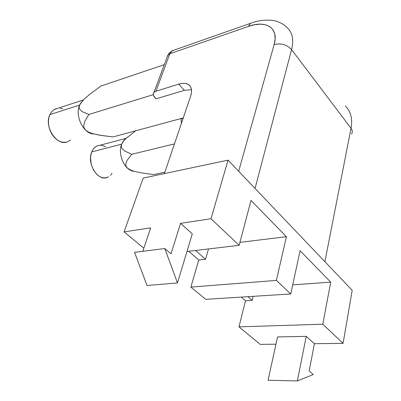 <?xml version="1.0" encoding="UTF-8"?>
<svg xmlns="http://www.w3.org/2000/svg" width="401" height="401" viewBox="0 0 401 401"><rect width="100%" height="100%" fill="white"/><g stroke="black" fill="none" stroke-linecap="round" stroke-linejoin="round"><path stroke-width="0.6" d="M99.899 145.272L96.781 146.094C94.591 147.202 92.922 149.137 91.774 151.894L121.648 144.17L122.826 141.779L124.691 139.528L135.688 130.801L125.769 138.696L123.072 141.403L121.648 144.17C117.428 154.019 124.681 170.455 133.393 171.137L134.676 171.438M133.598 171.127L140.33 172.711L153.568 174.59L164.866 172.179L153.568 174.59L140.33 172.711L133.598 171.127L130.275 169.894L127.428 168.119L125.959 166.009L125.749 164.019L126.982 160.525L131.759 154.29L124.696 151.012L122.014 148.5L121.308 146.676L121.648 144.17L123.363 141.312L125.769 138.696M65.99 142.18L63.473 142.325L60.882 141.809L58.31 140.651L55.854 138.886L53.624 136.586L51.704 133.829L50.17 130.731L49.092 127.408L48.516 124.004L48.456 120.651L48.917 117.483L49.884 114.631L51.308 112.205L53.133 110.295L55.283 108.977L57.985 108.255L54.381 109.438L53.213 110.23L51.493 111.959L49.884 114.631L79.629 105.032L82.636 100.756L79.629 105.032C74.601 115.408 83.343 133.598 93.298 133.919M93.819 133.954L93.819 133.954C83.734 134.205 74.476 115.638 79.629 105.032L81.503 102.075L83.999 99.348L89.483 94.541L100.831 86.09L164.28 64.656L100.831 86.09L89.483 94.541L83.999 99.348L80.265 103.744M92.38 133.548L99.393 135.157L113.082 136.911L183.257 117.949L113.082 136.911L100.872 135.408L92.38 133.548L88.877 132.24L85.809 130.305L84.11 127.944L83.704 125.688L84.636 121.673L88.927 114.43L82.21 111.638L79.724 109.323L79.137 107.548L79.629 105.032L80.38 103.628M130.275 169.894L127.428 168.119L125.959 166.009L125.749 164.019L126.982 160.525L131.759 154.29L174.455 143.909L131.759 154.29L124.696 151.012M122.014 148.5L121.308 146.676L121.648 144.17L123.363 141.312M352.188 290.304L228.059 160.134L143.182 178.099L228.059 160.134L211.001 218.735L239.166 245.312L186.971 251.492L239.166 245.312L251.006 200.43L286.399 236.71L239.948 242.354L286.399 236.71L276.379 280.414L290.74 293.963L300.093 250.745L330.72 282.139L292.705 284.885L330.72 282.139L322.79 324.198L343.081 343.341L352.188 290.304L228.059 160.134L211.001 218.735L180.58 223.337L211.001 218.735L239.166 245.312L251.006 200.43L286.399 236.71L276.379 280.414L190.876 287.086L276.379 280.414L290.74 293.963L205.698 299.336L290.74 293.963L300.093 250.745L330.72 282.139L322.79 324.198L238.986 326.85L322.79 324.198L343.081 343.341L314.399 343.702L343.081 343.341L352.188 290.304M192.295 233.873L180.58 223.337L171.021 253.823L164.801 248.545L177.473 282.951L192.295 233.873L180.58 223.337L171.021 253.823L164.801 248.545L134.53 252.329L164.801 248.545L177.473 282.951L147.052 285.507L177.473 282.951L192.295 233.873M143.849 248.214L124.089 231.883L150.676 227.863L124.089 231.883L143.182 178.099L124.089 231.883L143.849 248.214M153.302 94.671L88.927 114.43L153.302 94.671M79.724 109.323L79.137 107.548L79.629 105.032L49.884 114.631C43.408 127.237 58.075 147.824 68.471 141.312M88.877 132.24L85.809 130.305L84.11 127.944L83.704 125.688L84.636 121.673L88.927 114.43M142.811 251.292L150.676 227.863L142.811 251.292M260.209 344.389L275.973 344.188L260.209 344.389L238.986 326.85L245.467 300.755L252.174 300.359L253.151 296.339L252.174 300.359L247.983 296.665L252.174 300.359L245.467 300.755L238.986 326.85L260.209 344.389M309.156 371.025L314.399 343.702L306.229 336.354L277.567 336.93L268.079 380.233L297.362 380.95L313.271 374.524L309.156 371.025L314.399 343.702L306.229 336.354L297.362 380.95L306.229 336.354L277.567 336.93L268.079 380.233L297.362 380.95L313.271 374.524L309.156 371.025M205.698 299.336L190.876 287.086L198.756 260.023L205.563 259.292L208.525 248.941L205.563 259.292L195.558 250.475L205.563 259.292L198.756 260.023L190.876 287.086L205.698 299.336M188.736 251.287L198.756 260.023L188.736 251.287M241.267 297.091L245.467 300.755L241.267 297.091M60.205 108.27L62.782 108.892M70.401 139.989L68.325 141.388M147.052 285.507L134.53 252.329L147.052 285.507M108.631 176.761L106.531 177.628L104.27 177.884L101.929 177.508L99.603 176.51L97.378 174.931L93.593 170.26L91.187 164.209L90.546 157.748L90.932 154.681L91.774 151.894L93.032 149.493L94.656 147.568L96.581 146.2L98.721 145.428M101.002 145.282L103.328 145.753L105.618 146.831M112.034 173.362L110.486 175.317M133.794 171.187C124.967 170.936 117.338 154.205 121.648 144.17L91.774 151.894C86.355 163.698 98.36 182.29 107.789 177.192M153.934 92.466L155.939 91.217L178.701 84.155L155.939 91.217L169.818 53.759L172.25 50.762L174.555 49.955L171.663 51.168L169.818 53.759L167.834 55.097L153.934 92.466C152.831 94.004 153.157 95.739 154.916 97.674L156.054 98.841L153.593 95.744L153.317 93.839L154.134 92.245L155.939 91.217L169.818 53.759L248.404 26.396L250.349 23.378C254.61 21.844 262.139 19.248 272.765 20.426C277.492 20.982 283.467 24.145 285.347 25.95L287.387 27.905C292.535 32.697 293.928 39.935 291.567 49.609L255.056 188.445L291.567 49.609L351.035 128.27L324.895 261.683L351.035 128.27C352.705 118.846 350.835 111.458 345.426 106.115M287.286 27.814C292.514 32.601 293.943 39.864 291.567 49.609C286.961 44.641 281.156 42.952 274.149 44.536C279.096 27.814 266.018 19.885 248.404 26.396L169.818 53.759L167.834 55.097L167.157 56.922L169.027 53.273L172.25 50.762L252.059 22.777L250.419 23.328L248.404 26.396L254.715 24.692L260.535 24.14L265.647 24.787L269.828 26.641L272.901 29.659L274.7 33.749L275.136 38.772L274.149 44.536C281.156 42.952 286.961 44.641 291.567 49.609L351.035 128.27C352.489 130.28 352.659 132.2 351.557 134.029C352.659 132.21 352.489 130.285 351.035 128.27C352.715 118.781 350.81 111.363 345.321 106.019M181.046 118.917L181.402 123.433L181.046 118.917L183.122 118.355L181.046 118.917M178.701 84.155L184.395 90.31L156.054 98.841L184.395 90.31L178.701 84.155C183.182 82.812 186.645 83.087 189.092 84.992C191.753 87.338 192.244 91.137 190.57 96.39L164.38 173.613L190.57 96.39L191.407 92.982L191.508 89.939L190.866 87.373L189.523 85.383L187.543 84.04L185.006 83.383L182.024 83.423L178.701 84.155M274.149 44.536L238.68 171.272L274.149 44.536M191.483 89.719L184.395 90.31M126.14 138.34L96.781 146.094M83.433 99.919L54.381 109.438M123.749 140.831L123.072 141.403M190.249 86.255L189.092 84.992"/></g></svg>
